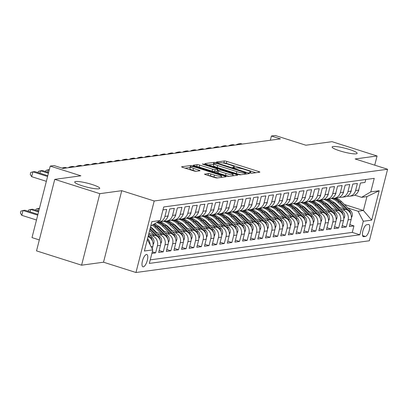 <?xml version="1.0" encoding="UTF-8"?>
<svg xmlns="http://www.w3.org/2000/svg" width="408" height="408" viewBox="0 0 408 408"><rect width="100%" height="100%" fill="white"/><g stroke="black" fill="none" stroke-linecap="round" stroke-linejoin="round"><path stroke-width="0.61" d="M249.987 172.951L251.746 173.273L259.702 172.191A1.979 0.301 14.3 0 0 259.855 172.12A1.979 0.301 14.3 0 0 258.682 171.528L226.833 161.42A1.979 0.301 14.3 0 0 224.313 160.956L216.357 162.037L218.836 162.828L219.866 162.685A6.339 0.969 14.3 0 1 227.924 164.159L230.576 165A6.339 0.969 14.3 0 1 234.325 166.892A6.339 0.969 14.3 0 1 233.845 167.122L232.708 167.311L233.529 167.729L236.324 167.907A6.339 0.969 14.3 0 1 244.382 169.381L247.034 170.223A6.339 0.969 14.3 0 1 250.782 172.115A6.339 0.969 14.3 0 1 250.303 172.344L249.166 172.538L249.987 172.951M92.086 184.503A12.918 1.979 14.3 0 0 74.689 181.973A12.918 1.979 14.3 0 0 82.324 185.829A12.918 1.979 14.3 0 0 99.725 188.358A12.918 1.979 14.3 0 0 92.086 184.503M349.513 149.506A12.918 1.979 14.3 0 0 332.112 146.982A12.918 1.979 14.3 0 0 339.747 150.838A12.918 1.979 14.3 0 0 357.148 153.362A12.918 1.979 14.3 0 0 349.513 149.506M143.305 266.842A6.462 2.254 107.6 0 0 147.186 260.829A6.462 2.254 107.6 0 0 146.839 254.5A6.462 2.254 107.6 0 0 146.462 254.47A6.462 2.254 107.6 0 0 142.581 260.477A6.462 2.254 107.6 0 0 142.928 266.812A6.462 2.254 107.6 0 0 143.305 266.842M204.668 174.017A1.979 0.301 14.3 0 0 204.515 174.089A1.979 0.301 14.3 0 0 205.688 174.68L214.623 177.516A1.979 0.301 14.3 0 0 217.143 177.975L225.976 176.776A1.979 0.301 14.3 0 0 226.124 176.705A1.979 0.301 14.3 0 0 224.956 176.113L193.101 166.005A1.979 0.301 14.3 0 0 190.587 165.541L181.749 166.744A1.979 0.301 14.3 0 0 181.601 166.816A1.979 0.301 14.3 0 0 182.774 167.407L193.565 170.835A1.979 0.301 14.3 0 0 196.085 171.294L199.864 170.779A1.979 0.301 14.3 0 0 200.017 170.707A1.979 0.301 14.3 0 0 198.844 170.116L193.489 168.417A5.299 0.811 14.3 0 1 190.358 166.836A5.299 0.811 14.3 0 1 197.498 167.872L218.464 174.527A5.299 0.811 14.3 0 1 221.6 176.108A5.299 0.811 14.3 0 1 214.46 175.073L210.967 173.961A1.979 0.301 14.3 0 0 208.447 173.502L204.612 174.226M374.733 165.174L377.079 155.978L332.01 141.673L305.888 145.222L275.242 135.497L271.427 136.017L280.439 138.878L63.062 168.428L54.045 165.566L50.235 166.087L32.002 237.604L39.321 239.924M99.822 193.667L81.595 265.185L103.525 262.206L121.752 190.684L99.822 193.667L54.754 179.362L80.881 175.812L50.235 166.087M121.752 190.684L154.204 200.986L387.6 169.254L369.368 240.776L135.971 272.503L154.204 200.986M377.079 155.978L355.149 158.957L387.6 169.254M237.905 174.354A1.979 0.301 14.3 0 0 240.424 174.813L249.257 173.609A1.979 0.301 14.3 0 0 249.41 173.538A1.979 0.301 14.3 0 0 248.237 172.946L216.388 162.838A1.979 0.301 14.3 0 0 213.869 162.379L205.035 163.577A1.979 0.301 14.3 0 0 204.882 163.649A1.979 0.301 14.3 0 0 206.055 164.24L237.905 174.354M237.619 175.195L228.781 176.394A1.979 0.301 14.3 0 1 226.267 175.935L194.412 165.826A1.979 0.301 14.3 0 1 193.244 165.235A1.979 0.301 14.3 0 1 193.392 165.164L197.171 164.648A1.979 0.301 14.3 0 1 199.691 165.107L212.609 169.208A1.979 0.301 14.3 0 0 215.128 169.667L217.637 169.325A1.979 0.301 14.3 0 0 217.785 169.254A1.979 0.301 14.3 0 0 216.612 168.662L203.169 164.393L202.348 163.98L204.214 164.251L236.594 174.527A1.979 0.301 14.3 0 1 237.767 175.119A1.979 0.301 14.3 0 1 237.619 175.195M81.595 265.185L36.526 250.879L54.754 179.362M151.893 253.378L155.616 252.873L152.291 251.818M149.705 235.013L152.174 235.799A8.073 7.466 82.3 0 1 157.417 245.815L160.466 245.402L158.671 252.455L163.246 251.833L159.156 250.537M157.335 233.978L159.803 234.758A8.073 7.466 82.3 0 1 165.041 244.78L168.096 244.367L166.296 251.42L170.87 250.798L166.785 249.502M164.959 232.937L167.433 233.723A8.073 7.466 82.3 0 1 172.671 243.744L175.721 243.326L173.925 250.385L178.5 249.762L174.415 248.462M172.589 231.902L175.058 232.688A8.073 7.466 82.3 0 1 180.3 242.704L183.35 242.291L181.55 249.344L186.13 248.722L182.039 247.427M180.219 230.867L182.687 231.647A8.073 7.466 82.3 0 1 187.925 241.669L190.975 241.256L189.179 248.309L193.754 247.687L189.669 246.391M187.843 229.826L190.312 230.612A8.073 7.466 82.3 0 1 195.554 240.633L198.604 240.215L196.804 247.274L201.384 246.651L197.294 245.356M195.473 228.791L197.941 229.576A8.073 7.466 82.3 0 1 203.179 239.598L206.234 239.18L204.434 246.238L209.008 245.616L204.923 244.316M203.097 227.756L205.566 228.536A8.073 7.466 82.3 0 1 210.809 238.558L213.858 238.144L212.058 245.198L216.638 244.576L212.548 243.28M210.727 226.715L213.195 227.501A8.073 7.466 82.3 0 1 218.433 237.522L221.488 237.109L219.688 244.162L224.262 243.54L220.177 242.245M218.351 225.68L220.825 226.466A8.073 7.466 82.3 0 1 226.063 236.487L229.112 236.069L227.317 243.127L231.892 242.505L227.807 241.204M225.981 224.645L228.449 225.425A8.073 7.466 82.3 0 1 233.692 235.447L236.742 235.034L234.942 242.087L239.522 241.465L235.431 240.169M233.611 223.609L236.079 224.39A8.073 7.466 82.3 0 1 241.317 234.411L244.367 233.998L242.571 241.052L247.146 240.429L243.061 239.134M241.235 222.569L243.704 223.355A8.073 7.466 82.3 0 1 248.946 233.376L251.996 232.958L250.196 240.016L254.776 239.394L250.685 238.094M248.865 221.534L251.333 222.319A8.073 7.466 82.3 0 1 256.571 232.336L259.621 231.923L257.825 238.976L262.4 238.354L258.315 237.058M256.489 220.499L258.958 221.279A8.073 7.466 82.3 0 1 264.2 231.3L267.25 230.887L265.45 237.941L270.03 237.318L265.94 236.023M264.119 219.458L266.587 220.244A8.073 7.466 82.3 0 1 271.825 230.265L274.88 229.847L273.08 236.905L277.654 236.283L273.569 234.983M271.743 218.423L274.212 219.208A8.073 7.466 82.3 0 1 279.455 229.225L282.504 228.811L280.709 235.87L285.284 235.248L281.194 233.947M279.373 217.388L281.841 218.168A8.073 7.466 82.3 0 1 287.084 228.189L290.134 227.776L288.334 234.829L292.908 234.207L288.823 232.912M286.997 216.347L289.471 217.132A8.073 7.466 82.3 0 1 294.709 227.154L297.758 226.741L295.963 233.794L300.538 233.172L296.453 231.877M294.627 215.312L297.095 216.097A8.073 7.466 82.3 0 1 302.338 226.119L305.388 225.701L303.588 232.759L308.168 232.137L304.077 230.836M302.257 214.276L304.725 215.057A8.073 7.466 82.3 0 1 309.963 225.078L313.012 224.665L311.217 231.719L315.792 231.096L311.707 229.801M309.881 213.236L312.35 214.022A8.073 7.466 82.3 0 1 317.592 224.043L320.642 223.63L318.842 230.683L323.422 230.061L319.331 228.766M317.511 212.201L319.979 212.986A8.073 7.466 82.3 0 1 325.217 223.008L328.272 222.589L326.471 229.648L331.046 229.026L326.961 227.725M325.135 211.166L327.604 211.951A8.073 7.466 82.3 0 1 332.846 221.967L335.896 221.554L334.096 228.608L338.676 227.985L334.585 226.69M332.765 210.13L335.233 210.911A8.073 7.466 82.3 0 1 340.471 220.932L343.526 220.519L341.726 227.572L346.3 226.95L348.101 219.897A8.073 7.466 -97.7 0 0 342.863 209.875L340.389 209.09M342.215 225.655L346.3 226.95M365.762 179.505L365.017 182.422L360.437 183.044L358.642 190.097A8.073 7.466 -97.7 0 1 352.517 195.809L349.467 196.228A8.073 7.466 -97.7 0 0 355.587 190.516L357.388 183.457L352.813 184.079L351.013 191.138A8.073 7.466 -97.7 0 1 344.887 196.85L341.838 197.263A8.073 7.466 82.3 0 1 339.497 197.181M341.838 197.263A8.073 7.466 82.3 0 0 347.963 191.551L349.763 184.498L345.183 185.12L343.388 192.173A8.073 7.466 -97.7 0 1 337.263 197.885L334.213 198.298A8.073 7.466 82.3 0 1 331.872 198.217M334.213 198.298A8.073 7.466 82.3 0 0 340.333 192.586L342.134 185.533L337.559 186.155L335.759 193.208A8.073 7.466 -97.7 0 1 329.633 198.92L326.584 199.339A8.073 7.466 82.3 0 1 324.243 199.257M326.584 199.339A8.073 7.466 82.3 0 0 332.709 193.627L334.504 186.568L329.929 187.19L328.129 194.249A8.073 7.466 -97.7 0 1 322.009 199.961L318.959 200.374A8.073 7.466 82.3 0 1 316.613 200.292M318.959 200.374A8.073 7.466 82.3 0 0 325.079 194.662L326.879 187.609L322.3 188.231L320.504 195.284A8.073 7.466 -97.7 0 1 314.379 200.996L311.33 201.409A8.073 7.466 82.3 0 1 308.989 201.328M311.33 201.409A8.073 7.466 82.3 0 0 317.455 195.697L319.25 188.644L314.675 189.266L312.875 196.319A8.073 7.466 -97.7 0 1 306.755 202.031L303.7 202.45A8.073 7.466 82.3 0 1 301.359 202.368M303.7 202.45A8.073 7.466 82.3 0 0 309.825 196.738L311.625 189.679L307.046 190.301L305.25 197.36A8.073 7.466 -97.7 0 1 299.125 203.072L296.075 203.485A8.073 7.466 82.3 0 1 293.735 203.403M296.075 203.485A8.073 7.466 82.3 0 0 302.2 197.773L303.996 190.72L299.421 191.337L297.621 198.395A8.073 7.466 -97.7 0 1 291.501 204.107L288.446 204.52A8.073 7.466 82.3 0 1 286.105 204.439M288.446 204.52A8.073 7.466 82.3 0 0 294.571 198.808L296.371 191.755L291.791 192.377L289.996 199.43A8.073 7.466 -97.7 0 1 283.871 205.142L280.821 205.556A8.073 7.466 82.3 0 1 278.48 205.474M280.821 205.556A8.073 7.466 82.3 0 0 286.941 199.849L288.742 192.79L284.167 193.412L282.367 200.466A8.073 7.466 -97.7 0 1 276.241 206.178L273.192 206.596A8.073 7.466 82.3 0 1 270.851 206.514M273.192 206.596A8.073 7.466 82.3 0 0 279.317 200.884L281.112 193.826L276.537 194.448L274.737 201.506A8.073 7.466 -97.7 0 1 268.617 207.218L265.567 207.631A8.073 7.466 82.3 0 1 263.221 207.55M265.567 207.631A8.073 7.466 82.3 0 0 271.687 201.919L273.488 194.866L268.913 195.488L267.113 202.541A8.073 7.466 -97.7 0 1 260.987 208.253L257.938 208.666A8.073 7.466 82.3 0 1 255.597 208.585M257.938 208.666A8.073 7.466 82.3 0 0 264.063 202.954L265.858 195.901L261.283 196.523L259.483 203.577A8.073 7.466 -97.7 0 1 253.363 209.289L250.308 209.707A8.073 7.466 82.3 0 1 247.967 209.625M250.308 209.707A8.073 7.466 82.3 0 0 256.433 203.995L258.233 196.936L253.654 197.559L251.858 204.617A8.073 7.466 -97.7 0 1 245.733 210.329L242.684 210.742A8.073 7.466 82.3 0 1 240.343 210.661M242.684 210.742A8.073 7.466 82.3 0 0 248.809 205.03L250.604 197.977L246.029 198.599L244.229 205.652A8.073 7.466 -97.7 0 1 238.109 211.364L235.054 211.778A8.073 7.466 82.3 0 1 232.713 211.696M235.054 211.778A8.073 7.466 82.3 0 0 241.179 206.066L242.979 199.012L238.399 199.634L236.604 206.688A8.073 7.466 -97.7 0 1 230.479 212.4L227.429 212.818A8.073 7.466 82.3 0 1 225.089 212.736M227.429 212.818A8.073 7.466 82.3 0 0 233.549 207.106L235.35 200.048L230.775 200.67L228.975 207.728A8.073 7.466 -97.7 0 1 222.85 213.44L219.8 213.853A8.073 7.466 82.3 0 1 217.459 213.772M219.8 213.853A8.073 7.466 82.3 0 0 225.925 208.141L227.725 201.088L223.145 201.71L221.35 208.763A8.073 7.466 -97.7 0 1 215.225 214.475L212.175 214.889A8.073 7.466 82.3 0 1 209.834 214.807M212.175 214.889A8.073 7.466 82.3 0 0 218.295 209.177L220.096 202.123L215.521 202.745L213.721 209.799A8.073 7.466 -97.7 0 1 207.596 215.511L204.546 215.929A8.073 7.466 82.3 0 1 202.205 215.847M204.546 215.929A8.073 7.466 82.3 0 0 210.671 210.217L212.466 203.159L207.891 203.781L206.091 210.839A8.073 7.466 -97.7 0 1 199.971 216.551L196.921 216.964A8.073 7.466 82.3 0 1 194.575 216.883M196.921 216.964A8.073 7.466 82.3 0 0 203.041 211.252L204.841 204.194L200.262 204.816L198.466 211.874A8.073 7.466 -97.7 0 1 192.341 217.586L189.292 218A8.073 7.466 82.3 0 1 186.951 217.918M189.292 218A8.073 7.466 82.3 0 0 195.417 212.287L197.212 205.234L192.637 205.856L190.837 212.91A8.073 7.466 -97.7 0 1 184.717 218.622L181.662 219.035A8.073 7.466 82.3 0 1 179.321 218.953M181.662 219.035A8.073 7.466 82.3 0 0 187.787 213.323L189.587 206.269L185.008 206.892L183.212 213.945A8.073 7.466 -97.7 0 1 177.087 219.657L174.037 220.075A8.073 7.466 82.3 0 1 171.697 219.994M174.037 220.075A8.073 7.466 82.3 0 0 180.163 214.363L181.958 207.305L177.383 207.927L175.583 214.985A8.073 7.466 -97.7 0 1 169.463 220.697L166.408 221.111A8.073 7.466 82.3 0 1 164.067 221.029M166.408 221.111A8.073 7.466 82.3 0 0 172.533 215.399L174.333 208.345L169.754 208.967L167.958 216.021A8.073 7.466 -97.7 0 1 161.833 221.733L158.783 222.146A8.073 7.466 82.3 0 1 157.406 222.197M158.783 222.146A8.073 7.466 82.3 0 0 164.903 216.434L166.704 209.381L162.976 209.885M160.466 245.402A8.073 7.466 -97.7 0 0 155.229 235.38L148.894 233.371M168.096 244.367A8.073 7.466 -97.7 0 0 162.853 234.345L155.285 231.943M175.721 243.326A8.073 7.466 -97.7 0 0 170.483 233.31L162.914 230.908M153.372 229.26L152.215 228.893M183.35 242.291A8.073 7.466 -97.7 0 0 178.107 232.269L170.539 229.867M158.059 225.91L157.728 225.803M160.997 228.225L159.844 227.858M190.975 241.256A8.073 7.466 -97.7 0 0 185.737 231.234L178.169 228.832M165.689 224.869L165.352 224.762M168.626 227.185L167.469 226.817M198.604 240.215A8.073 7.466 -97.7 0 0 193.361 230.199L185.798 227.797M173.318 223.834L172.982 223.727M176.251 226.149L175.098 225.782M206.234 239.18A8.073 7.466 -97.7 0 0 200.991 229.158L193.423 226.756M180.943 222.799L180.606 222.691M183.881 225.114L182.723 224.747M213.858 238.144A8.073 7.466 -97.7 0 0 208.621 228.123L201.052 225.721M188.572 221.758L188.236 221.656M191.505 224.074L190.352 223.706M221.488 237.109A8.073 7.466 -97.7 0 0 216.245 227.088L208.677 224.686M196.197 220.723L195.86 220.616M199.135 223.038L197.977 222.671M229.112 236.069A8.073 7.466 -97.7 0 0 223.875 226.047L216.306 223.65M203.827 219.688L203.49 219.581M206.764 222.003L205.606 221.636M236.742 235.034A8.073 7.466 -97.7 0 0 231.499 225.012L223.931 222.61M211.451 218.652L211.12 218.545M214.389 220.963L213.236 220.601M244.367 233.998A8.073 7.466 -97.7 0 0 239.129 223.977L231.56 221.575M219.081 217.612L218.744 217.505M222.018 219.927L220.861 219.56M251.996 232.958A8.073 7.466 -97.7 0 0 246.753 222.941L239.19 220.539M226.705 216.577L226.374 216.47M229.643 218.892L228.49 218.525M259.621 231.923A8.073 7.466 -97.7 0 0 254.383 221.901L246.815 219.499M234.335 215.541L233.998 215.434M237.272 217.857L236.115 217.489M267.25 230.887A8.073 7.466 -97.7 0 0 262.012 220.866L254.444 218.464M241.964 214.501L241.628 214.394M244.897 216.816L243.744 216.449M274.88 229.847A8.073 7.466 -97.7 0 0 269.637 219.83L262.069 217.428M249.589 213.466L249.252 213.359M252.526 215.781L251.369 215.414M282.504 228.811A8.073 7.466 -97.7 0 0 277.267 218.79L269.698 216.388M257.219 212.43L256.882 212.323M260.151 214.746L258.998 214.379M290.134 227.776A8.073 7.466 -97.7 0 0 284.891 217.755L277.323 215.353M264.843 211.39L264.506 211.288M267.781 213.705L266.623 213.338M297.758 226.741A8.073 7.466 -97.7 0 0 292.521 216.719L284.952 214.317M272.473 210.355L272.136 210.248M275.41 212.67L274.252 212.303M305.388 225.701A8.073 7.466 -97.7 0 0 300.145 215.679L292.577 213.277M280.097 209.319L279.766 209.212M283.035 211.635L281.882 211.268M313.012 224.665A8.073 7.466 -97.7 0 0 307.775 214.644L300.206 212.242M287.727 208.279L287.39 208.177M290.664 210.594L289.507 210.232M320.642 223.63A8.073 7.466 -97.7 0 0 315.404 213.608L307.836 211.206M295.356 207.244L295.02 207.136M298.289 209.559L297.136 209.192M328.272 222.589A8.073 7.466 -97.7 0 0 323.029 212.568L315.46 210.171M302.981 206.208L302.644 206.101M305.918 208.524L304.761 208.156M335.896 221.554A8.073 7.466 -97.7 0 0 330.659 211.533L323.09 209.131M310.61 205.173L310.274 205.066M313.543 207.483L312.39 207.121M343.526 220.519A8.073 7.466 -97.7 0 0 338.283 210.497L330.715 208.095M318.235 204.133L317.898 204.026M321.173 206.448L320.015 206.081M368.444 224.482L366.767 224.711A6.258 2.188 107.6 0 0 363.008 230.53A6.258 2.188 107.6 0 0 363.344 236.666A6.258 2.188 107.6 0 0 363.712 236.691L365.39 236.467A6.258 2.188 107.6 0 0 369.148 230.642A6.258 2.188 107.6 0 0 368.806 224.507A6.258 2.188 107.6 0 0 368.444 224.482M147.227 239.899L147.543 239.858L152.786 249.88L149.333 263.41L359.851 234.794L363.298 221.264L358.061 211.242L348.019 208.054M152.786 249.88L144.396 251.017L151.883 221.641L160.273 220.499L163.72 206.968L374.238 178.352L370.79 191.882L379.18 190.74L371.688 220.121L363.298 221.264M328.802 205.413L327.644 205.046M150.241 259.855L352.277 232.387L353.93 225.915L349.355 226.537L351.15 219.479A8.073 7.466 -97.7 0 0 345.913 209.462L338.344 207.06M325.865 203.097L325.528 202.99M347.126 196.146A8.073 7.466 -97.7 0 0 349.467 196.228M340.471 220.932L338.676 227.985M332.846 221.967L331.046 229.026M325.217 223.008L323.422 230.061M317.592 224.043L315.792 231.096M309.963 225.078L308.168 232.137M302.338 226.119L300.538 233.172M294.709 227.154L292.908 234.207M287.084 228.189L285.284 235.248M279.455 229.225L277.654 236.283M271.825 230.265L270.03 237.318M264.2 231.3L262.4 238.354M256.571 232.336L254.776 239.394M248.946 233.376L247.146 240.429M241.317 234.411L239.522 241.465M233.692 235.447L231.892 242.505M226.063 236.487L224.262 243.54M218.433 237.522L216.638 244.576M210.809 238.558L209.008 245.616M203.179 239.598L201.384 246.651M195.554 240.633L193.754 247.687M187.925 241.669L186.13 248.722M180.3 242.704L178.5 249.762M172.671 243.744L170.87 250.798M165.041 244.78L163.246 251.833M157.417 245.815L155.616 252.873M152.23 248.824L152.842 246.437A8.073 7.466 -97.7 0 0 148.073 236.589M147.543 239.858L147.262 239.766M336.427 204.377L335.274 204.01M358.061 211.242L363.4 210.513L366.945 196.6L361.605 197.324L370.79 191.882M344.434 204.495L363.4 210.513L371.688 220.121M354.705 195.131L361.605 197.324M103.525 262.206L135.971 272.503M271.427 136.017L270.346 140.25M160.273 220.499L150.776 225.986M349.845 224.614L353.93 225.915M352.277 232.387L359.851 234.794M147.548 238.654A8.073 7.466 82.3 0 1 150.052 244.657M366.945 196.6L379.18 190.74M255.841 172.717L226.338 163.353A1.979 0.301 14.3 0 0 223.819 162.889L223.191 162.976M213.787 164.312A1.979 0.301 14.3 0 0 213.374 164.312L208.401 164.985M245.958 172.936L217.286 163.598L214.435 163.424A6.339 0.969 14.3 0 0 213.955 163.654A6.339 0.969 14.3 0 0 217.704 165.546L236.813 171.61A6.339 0.969 14.3 0 0 244.871 173.084L245.958 172.936L245.662 174.099M213.955 163.654L213.466 165.587A6.339 0.969 14.3 0 0 217.209 167.479L217.704 165.546M241.057 174.726A6.339 0.969 14.3 0 1 236.324 173.543L217.209 167.479M217.28 171.212A1.979 0.301 14.3 0 1 217.143 171.258L214.634 171.6A1.979 0.301 14.3 0 1 212.114 171.141L199.201 167.04A1.979 0.301 14.3 0 0 196.768 166.571M232.907 175.45L233.759 175.715M226.012 173.461A5.299 0.811 14.3 0 0 233.152 174.496A5.299 0.811 14.3 0 0 230.02 172.916L222.63 170.57A1.979 0.301 14.3 0 0 220.111 170.111L217.607 170.452A1.979 0.301 14.3 0 0 217.454 170.524A1.979 0.301 14.3 0 0 218.627 171.115L226.012 173.461L225.522 175.394A5.299 0.811 14.3 0 0 229.225 176.333M217.112 172.385A1.979 0.301 14.3 0 0 216.959 172.457A1.979 0.301 14.3 0 0 218.132 173.048L218.627 171.115M225.522 175.394L218.132 173.048M217.551 177.919A5.299 0.811 14.3 0 1 213.965 177.006L210.472 175.894A1.979 0.301 14.3 0 0 208.044 175.43M190.358 166.836L189.863 168.769A5.299 0.811 14.3 0 0 192.999 170.35L193.489 168.417M195.993 171.299L192.999 170.35M190.194 167.469A1.979 0.301 14.3 0 0 190.092 167.474L185.12 168.152M222.115 177.302L221.355 177.057M351.405 217.796L352.186 216.026A5.35 4.947 -97.7 0 0 350.696 210.712L341.516 201.598A15.443 14.275 -97.7 0 0 335.804 198.084M344.719 209.08L337.702 202.118A15.443 14.275 -97.7 0 0 331.418 198.431M339.497 207.427L336.075 204.026A12.816 11.847 -97.7 0 0 332.928 201.761M350.849 214.271A5.35 4.947 -97.7 0 0 349.248 210.905L340.068 201.797A15.443 14.275 -97.7 0 0 334.356 198.278M333.31 198.364A15.443 14.275 82.3 0 1 339.15 201.919L347.438 210.145M358.831 189.348L358.785 190.123A5.35 4.947 82.3 0 1 358.01 191.791M240.353 144.325L238.828 143.84L240.735 143.58L242.26 144.065M236.594 144.835L236.686 144.468L238.828 143.84L238.644 144.559M343.776 218.831L344.556 217.061A5.35 4.947 -97.7 0 0 343.067 211.747L333.887 202.633A15.443 14.275 -97.7 0 0 328.18 199.119M337.09 210.12L330.072 203.153A15.443 14.275 -97.7 0 0 323.794 199.466M331.872 208.463L328.45 205.066A12.816 11.847 -97.7 0 0 325.304 202.796M343.22 215.307A5.35 4.947 -97.7 0 0 341.618 211.946L332.438 202.832A15.443 14.275 -97.7 0 0 326.731 199.318M325.681 199.4A15.443 14.275 82.3 0 1 331.525 202.954L339.808 211.181M336.151 219.871L336.926 218.101A5.35 4.947 -97.7 0 0 335.442 212.782L326.262 203.674A15.443 14.275 -97.7 0 0 320.55 200.155M329.46 211.155L322.447 204.189A15.443 14.275 -97.7 0 0 316.164 200.501M324.243 209.498L320.821 206.101A12.816 11.847 -97.7 0 0 317.674 203.837M335.595 216.342A5.35 4.947 -97.7 0 0 333.989 212.981L324.809 203.867A15.443 14.275 -97.7 0 0 319.102 200.354M318.056 200.435A15.443 14.275 82.3 0 1 323.896 203.995L332.183 212.221M328.522 220.906L329.302 219.137A5.35 4.947 -97.7 0 0 327.813 213.823L318.633 204.709A15.443 14.275 -97.7 0 0 312.926 201.195M321.835 212.191L314.818 205.229A15.443 14.275 -97.7 0 0 308.535 201.542M316.618 210.533L313.196 207.136A12.816 11.847 -97.7 0 0 310.049 204.872M327.966 217.382A5.35 4.947 -97.7 0 0 326.364 214.016L317.184 204.908A15.443 14.275 -97.7 0 0 311.472 201.389M310.427 201.476A15.443 14.275 82.3 0 1 316.266 205.03L324.554 213.256M320.897 221.942L321.672 220.172A5.35 4.947 -97.7 0 0 320.183 214.858L311.003 205.744A15.443 14.275 -97.7 0 0 305.296 202.23M314.206 213.226L307.193 206.264A15.443 14.275 -97.7 0 0 300.91 202.577M308.989 211.574L305.567 208.177A12.816 11.847 -97.7 0 0 302.42 205.907M320.341 218.418A5.35 4.947 -97.7 0 0 318.735 215.057L309.555 205.943A15.443 14.275 -97.7 0 0 303.848 202.429M302.802 202.511A15.443 14.275 82.3 0 1 308.642 206.066L316.929 214.292M351.206 190.383L351.16 191.163A5.35 4.947 82.3 0 1 350.38 192.826M232.723 145.36L231.198 144.881L233.106 144.621L234.631 145.105M228.964 145.875L229.056 145.508L231.198 144.881L231.015 145.595M343.577 191.418L343.531 192.199A5.35 4.947 82.3 0 1 342.751 193.861M225.099 146.401L223.574 145.916L225.481 145.656L227.006 146.141M221.34 146.911L221.432 146.543L223.574 145.916L223.39 146.63M335.952 192.454L335.901 193.234A5.35 4.947 82.3 0 1 335.126 194.902M217.469 147.436L215.944 146.951L217.852 146.691L219.376 147.176M213.71 147.946L213.802 147.579L215.944 146.951L215.761 147.671M328.323 193.494L328.277 194.274A5.35 4.947 82.3 0 1 327.496 195.937M209.845 148.471L208.32 147.987L210.222 147.732L211.747 148.216M206.081 148.986L206.178 148.619L208.32 147.987L208.136 148.706M313.267 222.982L314.048 221.213A5.35 4.947 -97.7 0 0 312.559 215.893L303.379 206.779A15.443 14.275 -97.7 0 0 297.667 203.266M306.581 214.266L299.564 207.3A15.443 14.275 -97.7 0 0 293.281 203.612M301.364 212.609L297.942 209.212A12.816 11.847 -97.7 0 0 294.79 206.948M312.712 219.453A5.35 4.947 -97.7 0 0 311.11 216.092L301.93 206.978A15.443 14.275 -97.7 0 0 296.218 203.464M295.173 203.546A15.443 14.275 82.3 0 1 301.012 207.106L309.3 215.332M320.698 194.529L320.647 195.31A5.35 4.947 82.3 0 1 319.872 196.972M202.215 149.512L200.69 149.027L202.597 148.767L204.122 149.251M198.456 150.022L198.548 149.654L200.69 149.027L200.506 149.741M305.643 224.018L306.418 222.248A5.35 4.947 -97.7 0 0 304.929 216.934L295.749 207.82A15.443 14.275 -97.7 0 0 290.042 204.306M298.952 215.302L291.939 208.335A15.443 14.275 -97.7 0 0 285.656 204.653M293.735 213.644L290.312 210.248A12.816 11.847 -97.7 0 0 287.166 207.983M305.087 220.493A5.35 4.947 -97.7 0 0 303.481 217.127L294.301 208.014A15.443 14.275 -97.7 0 0 288.594 204.5M287.543 204.581A15.443 14.275 82.3 0 1 293.388 208.141L301.67 216.368M313.069 195.565L313.023 196.345A5.35 4.947 82.3 0 1 312.242 198.013M194.585 150.547L193.061 150.062L194.968 149.802L196.493 150.287M190.827 151.057L190.924 150.69L193.061 150.062L192.882 150.781M298.013 225.053L298.794 223.283A5.35 4.947 -97.7 0 0 297.305 217.969L288.125 208.855A15.443 14.275 -97.7 0 0 282.413 205.341M291.327 216.337L284.31 209.375A15.443 14.275 -97.7 0 0 278.026 205.688M286.105 214.684L282.683 211.283A12.816 11.847 -97.7 0 0 279.536 209.018M297.457 221.529A5.35 4.947 -97.7 0 0 295.856 218.168L286.676 209.054A15.443 14.275 -97.7 0 0 280.964 205.54M279.919 205.622A15.443 14.275 82.3 0 1 285.758 209.177L294.046 217.403M305.439 196.605L305.393 197.38A5.35 4.947 82.3 0 1 304.618 199.048M186.961 151.582L185.436 151.098L187.343 150.843L188.868 151.322M183.202 152.097L183.294 151.73L185.436 151.098L185.252 151.817M290.384 226.093L291.164 224.318A5.35 4.947 -97.7 0 0 289.675 219.004L280.495 209.891A15.443 14.275 -97.7 0 0 274.788 206.377M283.698 217.377L276.68 210.411A15.443 14.275 -97.7 0 0 270.402 206.723M278.48 215.72L275.058 212.323A12.816 11.847 -97.7 0 0 271.912 210.054M289.833 222.564A5.35 4.947 -97.7 0 0 288.226 219.203L279.046 210.089A15.443 14.275 -97.7 0 0 273.34 206.576M272.289 206.657A15.443 14.275 82.3 0 1 278.134 210.212L286.416 218.438M297.815 197.64L297.769 198.421A5.35 4.947 82.3 0 1 296.988 200.083M179.331 152.623L177.806 152.138L179.714 151.878L181.239 152.363M175.573 153.133L175.664 152.765L177.806 152.138L177.623 152.852M282.759 227.129L283.54 225.359A5.35 4.947 -97.7 0 0 282.05 220.045L272.87 210.931A15.443 14.275 -97.7 0 0 267.158 207.417M276.068 218.413L269.056 211.446A15.443 14.275 -97.7 0 0 262.772 207.764M270.851 216.755L267.429 213.359A12.816 11.847 -97.7 0 0 264.282 211.094M282.203 223.604A5.35 4.947 -97.7 0 0 280.597 220.238L271.422 211.125A15.443 14.275 -97.7 0 0 265.71 207.611M264.665 207.692A15.443 14.275 82.3 0 1 270.504 211.252L278.791 219.479M275.13 228.164L275.91 226.394A5.35 4.947 -97.7 0 0 274.421 221.08L265.241 211.966A15.443 14.275 -97.7 0 0 259.534 208.452M268.444 219.448L261.426 212.486A15.443 14.275 -97.7 0 0 255.148 208.799M263.226 217.796L259.804 214.394A12.816 11.847 -97.7 0 0 256.658 212.129M274.574 224.64A5.35 4.947 -97.7 0 0 272.972 221.279L263.792 212.165A15.443 14.275 -97.7 0 0 258.08 208.651M257.035 208.733A15.443 14.275 82.3 0 1 262.874 212.287L271.162 220.514M267.505 229.199L268.28 227.429A5.35 4.947 -97.7 0 0 266.791 222.115L257.616 213.001A15.443 14.275 -97.7 0 0 251.904 209.488M260.814 220.488L253.802 213.522A15.443 14.275 -97.7 0 0 247.518 209.834M255.597 218.831L252.175 215.434A12.816 11.847 -97.7 0 0 249.028 213.165M266.949 225.675A5.35 4.947 -97.7 0 0 265.343 222.314L256.163 213.2A15.443 14.275 -97.7 0 0 250.456 209.686M249.41 209.768A15.443 14.275 82.3 0 1 255.25 213.323L263.537 221.549M259.876 230.239L260.656 228.47A5.35 4.947 -97.7 0 0 259.167 223.156L249.987 214.042A15.443 14.275 -97.7 0 0 244.275 210.528M253.19 221.524L246.172 214.557A15.443 14.275 -97.7 0 0 239.889 210.87M247.972 219.866L244.55 216.47A12.816 11.847 -97.7 0 0 241.398 214.205M259.32 226.71A5.35 4.947 -97.7 0 0 257.718 223.349L248.538 214.236A15.443 14.275 -97.7 0 0 242.826 210.722M241.781 210.803A15.443 14.275 82.3 0 1 247.62 214.363L255.908 222.589M252.251 231.275L253.026 229.505A5.35 4.947 -97.7 0 0 251.537 224.191L242.357 215.077A15.443 14.275 -97.7 0 0 236.65 211.563M245.56 222.559L238.547 215.597A15.443 14.275 -97.7 0 0 232.264 211.91M240.343 220.901L236.921 217.505A12.816 11.847 -97.7 0 0 233.774 215.24M251.695 227.751A5.35 4.947 -97.7 0 0 250.089 224.385L240.909 215.276A15.443 14.275 -97.7 0 0 235.202 211.757M234.156 211.844A15.443 14.275 82.3 0 1 239.996 215.399L248.283 223.625M244.621 232.31L245.402 230.54A5.35 4.947 -97.7 0 0 243.913 225.226L234.733 216.113A15.443 14.275 -97.7 0 0 229.021 212.599M237.935 223.599L230.918 216.633A15.443 14.275 -97.7 0 0 224.635 212.945M232.718 221.942L229.291 218.545A12.816 11.847 -97.7 0 0 226.144 216.276M244.066 228.786A5.35 4.947 -97.7 0 0 242.464 225.425L233.284 216.311A15.443 14.275 -97.7 0 0 227.572 212.798M226.527 212.879A15.443 14.275 82.3 0 1 232.366 216.434L240.654 224.66M236.997 233.351L237.772 231.581A5.35 4.947 -97.7 0 0 236.283 226.261L227.103 217.153A15.443 14.275 -97.7 0 0 221.396 213.634M230.306 224.635L223.293 217.668A15.443 14.275 -97.7 0 0 217.01 213.981M225.089 222.977L221.666 219.581A12.816 11.847 -97.7 0 0 218.52 217.316M236.441 229.821A5.35 4.947 -97.7 0 0 234.835 226.46L225.655 217.347A15.443 14.275 -97.7 0 0 219.948 213.833M218.897 213.914A15.443 14.275 82.3 0 1 224.742 217.474L233.024 225.701M229.367 234.386L230.148 232.616A5.35 4.947 -97.7 0 0 228.659 227.302L219.479 218.188A15.443 14.275 -97.7 0 0 213.766 214.674M222.681 225.67L215.664 218.708A15.443 14.275 -97.7 0 0 209.381 215.021M217.459 224.012L214.037 220.616A12.816 11.847 -97.7 0 0 210.89 218.351M228.811 230.862A5.35 4.947 -97.7 0 0 227.21 227.496L218.03 218.382A15.443 14.275 -97.7 0 0 212.318 214.868M211.273 214.955A15.443 14.275 82.3 0 1 217.112 218.51L225.4 226.736M221.738 235.421L222.518 233.651A5.35 4.947 -97.7 0 0 221.029 228.337L211.849 219.224A15.443 14.275 -97.7 0 0 206.142 215.71M215.052 226.705L208.034 219.744A15.443 14.275 -97.7 0 0 201.756 216.056M209.834 225.053L206.412 221.656A12.816 11.847 -97.7 0 0 203.266 219.387M221.182 231.897A5.35 4.947 -97.7 0 0 219.581 228.536L210.401 219.422A15.443 14.275 -97.7 0 0 204.694 215.909M203.643 215.99A15.443 14.275 82.3 0 1 209.488 219.545L217.77 227.771M214.113 236.462L214.889 234.692A5.35 4.947 -97.7 0 0 213.404 229.373L204.224 220.259A15.443 14.275 -97.7 0 0 198.512 216.745M207.422 227.746L200.41 220.779A15.443 14.275 -97.7 0 0 194.126 217.092M202.205 226.088L198.783 222.691A12.816 11.847 -97.7 0 0 195.636 220.427M213.557 232.932A5.35 4.947 -97.7 0 0 211.951 229.571L202.771 220.458A15.443 14.275 -97.7 0 0 197.064 216.944M196.019 217.025A15.443 14.275 82.3 0 1 201.858 220.585L210.145 228.806M206.484 237.497L207.264 235.727A5.35 4.947 -97.7 0 0 205.775 230.413L196.595 221.299A15.443 14.275 -97.7 0 0 190.888 217.785M199.798 228.781L192.78 221.814A15.443 14.275 -97.7 0 0 186.497 218.132M194.58 227.123L191.158 223.727A12.816 11.847 -97.7 0 0 188.011 221.462M205.928 233.973A5.35 4.947 -97.7 0 0 204.326 230.607L195.146 221.493A15.443 14.275 -97.7 0 0 189.434 217.979M188.389 218.061A15.443 14.275 82.3 0 1 194.228 221.621L202.516 229.847M198.859 238.532L199.634 236.762A5.35 4.947 -97.7 0 0 198.145 231.448L188.965 222.334A15.443 14.275 -97.7 0 0 183.258 218.821M192.168 229.816L185.156 222.855A15.443 14.275 -97.7 0 0 178.872 219.167M186.951 228.164L183.529 224.762A12.816 11.847 -97.7 0 0 180.382 222.498M198.303 235.008A5.35 4.947 -97.7 0 0 196.697 231.647L187.517 222.533A15.443 14.275 -97.7 0 0 181.81 219.019M180.764 219.101A15.443 14.275 82.3 0 1 186.604 222.656L194.891 230.882M290.185 198.676L290.139 199.456A5.35 4.947 82.3 0 1 289.364 201.119M171.707 153.658L170.182 153.173L172.089 152.913L173.614 153.398M167.948 154.168L168.04 153.801L170.182 153.173L169.998 153.887M282.56 199.716L282.515 200.491A5.35 4.947 82.3 0 1 281.734 202.159M164.077 154.693L162.552 154.209L164.46 153.949L165.985 154.433M160.319 155.203L160.41 154.836L162.552 154.209L162.369 154.928M274.931 200.751L274.885 201.532A5.35 4.947 82.3 0 1 274.105 203.194M156.453 155.734L154.928 155.249L156.83 154.989L158.36 155.474M152.689 156.244L152.786 155.876L154.928 155.249L154.744 155.963M267.306 201.787L267.255 202.567A5.35 4.947 82.3 0 1 266.48 204.23M148.823 156.769L147.298 156.284L149.206 156.024L150.731 156.509M145.064 157.279L145.156 156.912L147.298 156.284L147.115 156.998M259.677 202.827L259.631 203.602A5.35 4.947 82.3 0 1 258.851 205.27M141.199 157.804L139.669 157.32L141.576 157.06L143.101 157.544M137.435 158.314L137.532 157.947L139.669 157.32L139.49 158.039M252.047 203.862L252.001 204.643A5.35 4.947 82.3 0 1 251.226 206.305M133.569 158.839L132.044 158.36L133.951 158.1L135.476 158.584M129.81 159.355L129.902 158.987L132.044 158.36L131.861 159.074M244.423 204.898L244.377 205.678A5.35 4.947 82.3 0 1 243.596 207.341M125.939 159.88L124.414 159.395L126.322 159.135L127.847 159.62M122.181 160.39L122.278 160.023L124.414 159.395L124.236 160.109M236.793 205.933L236.747 206.713A5.35 4.947 82.3 0 1 235.972 208.381M118.315 160.915L116.79 160.431L118.697 160.171L120.222 160.655M114.556 161.425L114.648 161.058L116.79 160.431L116.606 161.15M229.169 206.973L229.123 207.749A5.35 4.947 82.3 0 1 228.342 209.416M110.685 161.951L109.16 161.466L111.068 161.211L112.593 161.696M106.927 162.466L107.018 162.098L109.16 161.466L108.977 162.185M221.539 208.009L221.493 208.789A5.35 4.947 82.3 0 1 220.713 210.451M103.061 162.991L101.536 162.506L103.443 162.246L104.968 162.731M99.297 163.501L99.394 163.134L101.536 162.506L101.352 163.22M213.914 209.044L213.863 209.824A5.35 4.947 82.3 0 1 213.088 211.492M95.431 164.026L93.906 163.542L95.814 163.282L97.339 163.766M91.672 164.536L91.764 164.169L93.906 163.542L93.723 164.261M206.285 210.084L206.239 210.859A5.35 4.947 82.3 0 1 205.459 212.527M87.807 165.061L86.282 164.577L88.184 164.322L89.709 164.801M84.043 165.577L84.14 165.209L86.282 164.577L86.098 165.296M191.23 239.572L192.01 237.798A5.35 4.947 -97.7 0 0 190.521 232.484L181.341 223.37A15.443 14.275 -97.7 0 0 175.629 219.856M184.544 230.857L177.526 223.89A15.443 14.275 -97.7 0 0 171.243 220.203M179.326 229.199L175.904 225.803A12.816 11.847 -97.7 0 0 172.752 223.533M190.674 236.043A5.35 4.947 -97.7 0 0 189.072 232.682L179.892 223.569A15.443 14.275 -97.7 0 0 174.18 220.055M173.135 220.136A15.443 14.275 82.3 0 1 178.974 223.691L187.262 231.917M183.605 240.608L184.38 238.838A5.35 4.947 -97.7 0 0 182.891 233.524L173.711 224.41A15.443 14.275 -97.7 0 0 168.004 220.896M176.914 231.892L169.901 224.925A15.443 14.275 -97.7 0 0 163.618 221.238M171.697 230.234L168.274 226.838A12.816 11.847 -97.7 0 0 165.128 224.573M183.049 237.084A5.35 4.947 -97.7 0 0 181.443 233.718L172.263 224.604A15.443 14.275 -97.7 0 0 166.556 221.09M165.505 221.172A15.443 14.275 82.3 0 1 171.35 224.731L179.632 232.958M175.976 241.643L176.756 239.873A5.35 4.947 -97.7 0 0 175.267 234.559L166.087 225.446A15.443 14.275 -97.7 0 0 160.375 221.932M169.289 232.927L162.272 225.966A15.443 14.275 -97.7 0 0 156.83 222.539M164.067 231.275L160.645 227.873A12.816 11.847 -97.7 0 0 157.498 225.609M175.42 238.119A5.35 4.947 -97.7 0 0 173.818 234.758L164.638 225.644A15.443 14.275 -97.7 0 0 158.926 222.131M157.881 222.212A15.443 14.275 82.3 0 1 163.72 225.767L172.008 233.993M168.346 242.678L169.126 240.909A5.35 4.947 -97.7 0 0 167.637 235.595L158.457 226.481A15.443 14.275 -97.7 0 0 154.729 223.783M161.66 233.968L154.642 227.001A15.443 14.275 -97.7 0 0 152.398 225.165M156.442 232.31L153.02 228.914A12.816 11.847 -97.7 0 0 150.516 226.991M167.795 239.154A5.35 4.947 -97.7 0 0 166.189 235.793L157.009 226.68A15.443 14.275 -97.7 0 0 153.867 224.293M153.306 224.624A15.443 14.275 82.3 0 1 156.096 226.802L164.378 235.028M198.66 211.12L198.609 211.9A5.35 4.947 82.3 0 1 197.834 213.562M80.177 166.102L78.652 165.617L80.56 165.357L82.084 165.842M76.418 166.612L76.51 166.245L78.652 165.617L78.469 166.331M191.031 212.155L190.985 212.935A5.35 4.947 82.3 0 1 190.204 214.598M72.547 167.137L71.023 166.653L72.93 166.393L74.455 166.877M68.789 167.647L68.886 167.28L71.023 166.653L70.844 167.367M183.401 213.195L183.355 213.971A5.35 4.947 82.3 0 1 182.58 215.638M64.923 168.173L63.398 167.688L65.306 167.428L66.83 167.912M62.016 168.096L63.398 167.688L63.215 168.407M175.777 214.231L175.731 215.011A5.35 4.947 82.3 0 1 174.95 216.674M160.721 243.719L161.502 241.949A5.35 4.947 -97.7 0 0 160.012 236.635L150.833 227.521A15.443 14.275 -97.7 0 0 150.47 227.174M154.03 235.003L149.598 230.602M160.166 240.19A5.35 4.947 -97.7 0 0 158.559 236.829L150.144 228.47M149.93 229.296L156.754 236.069M39.484 208.259L38.291 208.422L39.357 208.758M35.843 210.237L36.149 209.049L38.291 208.422L37.679 210.824M168.147 215.266L168.101 216.046A5.35 4.947 82.3 0 1 167.326 217.709M49.337 169.601L48.144 169.764L47.532 172.161M49.21 170.1L48.144 169.764L46.002 170.391L45.696 171.579M153.092 244.754L153.872 242.984A5.35 4.947 -97.7 0 0 152.383 237.67L148.721 234.034M152.536 241.23A5.35 4.947 -97.7 0 0 150.934 237.864L148.39 235.339M148.18 236.166L149.124 237.104M38.745 211.16L32.569 209.202L30.661 209.457L38.541 211.961M28.218 211.278L28.519 210.089L30.661 209.457L30.049 211.859M48.394 173.303L40.514 170.799L42.422 170.539L48.598 172.502M38.072 172.62L38.372 171.426L40.514 170.799L39.902 173.201M37.929 214.358L24.939 210.237L23.032 210.497L21.803 215.327L36.49 219.989M21.803 215.327L20.4 213.058L20.895 211.125L23.032 210.497L37.725 215.159M47.578 176.501L32.89 171.839L34.792 171.579L47.782 175.7M46.349 181.331L31.656 176.669L32.89 171.839L30.748 172.467L30.253 174.4L31.656 176.669M152.174 235.799L155.229 235.38M159.803 234.758L162.853 234.345M167.433 233.723L170.483 233.31M175.058 232.688L178.107 232.269M182.687 231.647L185.737 231.234M190.312 230.612L193.361 230.199M197.941 229.576L200.991 229.158M205.566 228.536L208.621 228.123M213.195 227.501L216.245 227.088M220.825 226.466L223.875 226.047M228.449 225.425L231.499 225.012M236.079 224.39L239.129 223.977M243.704 223.355L246.753 222.941M251.333 222.319L254.383 221.901M258.958 221.279L262.012 220.866M266.587 220.244L269.637 219.83M274.212 219.208L277.267 218.79M281.841 218.168L284.891 217.755M289.471 217.132L292.521 216.719M297.095 216.097L300.145 215.679M304.725 215.057L307.775 214.644M312.35 214.022L315.404 213.608M319.979 212.986L323.029 212.568M327.604 211.951L330.659 211.533M335.233 210.911L338.283 210.497M342.863 209.875L345.913 209.462M355.587 190.516L358.642 190.097M164.903 216.434L167.958 216.021M172.533 215.399L175.583 214.985M180.163 214.363L183.212 213.945M187.787 213.323L190.837 212.91M195.417 212.287L198.466 211.874M203.041 211.252L206.091 210.839M210.671 210.217L213.721 209.799M218.295 209.177L221.35 208.763M225.925 208.141L228.975 207.728M233.549 207.106L236.604 206.688M241.179 206.066L244.229 205.652M248.809 205.03L251.858 204.617M256.433 203.995L259.483 203.577M264.063 202.954L267.113 202.541M271.687 201.919L274.737 201.506M279.317 200.884L282.367 200.466M286.941 199.849L289.996 199.43M294.571 198.808L297.621 198.395M302.2 197.773L305.25 197.36M309.825 196.738L312.875 196.319M317.455 195.697L320.504 195.284M325.079 194.662L328.129 194.249M332.709 193.627L335.759 193.208M340.333 192.586L343.388 192.173M347.963 191.551L351.013 191.138M348.101 219.897L351.15 219.479M151.108 246.672L152.842 246.437M362.564 235.569L365.39 236.467M363.028 236.477L363.712 236.691M250.135 172.997L250.303 172.344M233.677 167.775L233.845 167.122M223.819 162.889L224.313 160.956M226.338 163.353L226.833 161.42M258.468 172.36L258.682 171.528M213.374 164.312L213.869 162.379M216.26 163.343L216.388 162.838M248.028 173.777L248.237 172.946M236.324 173.543L236.813 171.61M244.576 174.247L244.871 173.084M196.692 166.546L197.171 164.648M199.201 167.04L199.691 165.107M212.114 171.141L212.609 169.208M214.634 171.6L215.128 169.667M217.143 171.258L217.637 169.325M204.102 164.689L204.214 164.251M236.385 175.358L236.594 174.527M207.963 175.404L208.447 173.502M210.472 175.894L210.967 173.961M213.965 177.006L214.46 175.073M198.63 170.947L198.844 170.116M190.092 167.474L190.587 165.541M192.907 166.78L193.101 166.005M224.742 176.945L224.956 176.113M351.344 216.235L352.14 216.128M340.068 201.797L341.516 201.598M337.702 202.118L339.15 201.919M349.248 210.905L350.696 210.712M343.715 217.27L344.515 217.163M332.438 202.832L333.887 202.633M330.072 203.153L331.525 202.954M341.618 211.946L343.067 211.747M336.09 218.306L336.886 218.198M324.809 203.867L326.262 203.674M322.447 204.189L323.896 203.995M333.989 212.981L335.442 212.782M328.46 219.346L329.261 219.234M317.184 204.908L318.633 204.709M314.818 205.229L316.266 205.03M326.364 214.016L327.813 213.823M320.831 220.381L321.632 220.274M309.555 205.943L311.003 205.744M307.193 206.264L308.642 206.066M318.735 215.057L320.183 214.858M313.206 221.416L314.002 221.309M301.93 206.978L303.379 206.779M299.564 207.3L301.012 207.106M311.11 216.092L312.559 215.893M305.577 222.457L306.377 222.345M294.301 208.014L295.749 207.82M291.939 208.335L293.388 208.141M303.481 217.127L304.929 216.934M297.952 223.492L298.748 223.385M286.676 209.054L288.125 208.855M284.31 209.375L285.758 209.177M295.856 218.168L297.305 217.969M290.323 224.528L291.123 224.42M279.046 210.089L280.495 209.891M276.68 210.411L278.134 210.212M288.226 219.203L289.675 219.004M282.698 225.568L283.494 225.456M271.422 211.125L272.87 210.931M269.056 211.446L270.504 211.252M280.597 220.238L282.05 220.045M275.069 226.603L275.869 226.496M263.792 212.165L265.241 211.966M261.426 212.486L262.874 212.287M272.972 221.279L274.421 221.08M267.444 227.639L268.24 227.531M256.163 213.2L257.616 213.001M253.802 213.522L255.25 213.323M265.343 222.314L266.791 222.115M259.814 228.674L260.61 228.567M248.538 214.236L249.987 214.042M246.172 214.557L247.62 214.363M257.718 223.349L259.167 223.156M252.185 229.714L252.986 229.602M240.909 215.276L242.357 215.077M238.547 215.597L239.996 215.399M250.089 224.385L251.537 224.191M244.56 230.75L245.356 230.642M233.284 216.311L234.733 216.113M230.918 216.633L232.366 216.434M242.464 225.425L243.913 225.226M236.931 231.785L237.731 231.678M225.655 217.347L227.103 217.153M223.293 217.668L224.742 217.474M234.835 226.46L236.283 226.261M229.306 232.825L230.102 232.713M218.03 218.382L219.479 218.188M215.664 218.708L217.112 218.51M227.21 227.496L228.659 227.302M221.677 233.861L222.477 233.753M210.401 219.422L211.849 219.224M208.034 219.744L209.488 219.545M219.581 228.536L221.029 228.337M214.052 234.896L214.848 234.789M202.771 220.458L204.224 220.259M200.41 220.779L201.858 220.585M211.951 229.571L213.404 229.373M206.423 235.936L207.223 235.824M195.146 221.493L196.595 221.299M192.78 221.814L194.228 221.621M204.326 230.607L205.775 230.413M198.793 236.971L199.594 236.864M187.517 222.533L188.965 222.334M185.156 222.855L186.604 222.656M196.697 231.647L198.145 231.448M191.168 238.007L191.964 237.9M179.892 223.569L181.341 223.37M177.526 223.89L178.974 223.691M189.072 232.682L190.521 232.484M183.539 239.047L184.339 238.935M172.263 224.604L173.711 224.41M169.901 224.925L171.35 224.731M181.443 233.718L182.891 233.524M175.914 240.083L176.71 239.975M164.638 225.644L166.087 225.446M162.272 225.966L163.72 225.767M173.818 234.758L175.267 234.559M168.285 241.118L169.085 241.011M157.009 226.68L158.457 226.481M154.642 227.001L156.096 226.802M166.189 235.793L167.637 235.595M160.66 242.153L161.456 242.046M150.368 227.582L150.833 227.521M158.559 236.829L160.012 236.635M153.031 243.194L153.831 243.081M150.934 237.864L152.383 237.67M250.532 173.104L250.782 172.115M234.075 167.882L234.325 166.892M245.759 174.089L246.065 172.885M217.469 170.503L217.785 169.254M232.81 175.848L233.152 174.496M216.959 172.457L217.454 170.524M221.264 177.414L221.6 176.108"/></g></svg>
